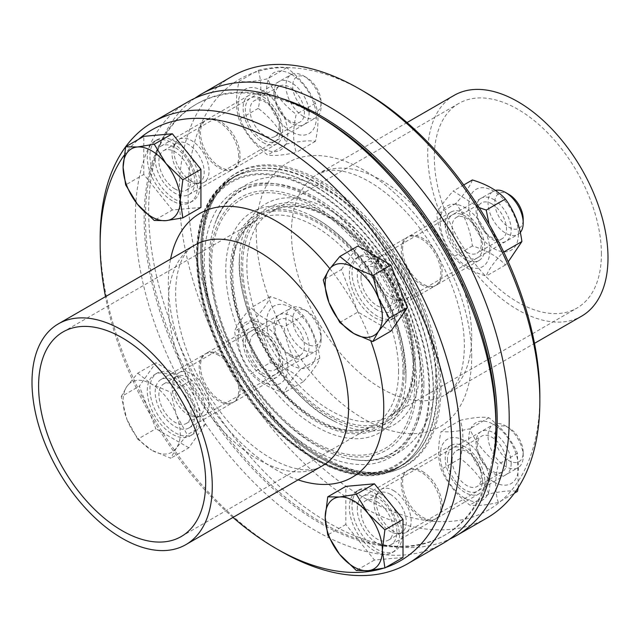 <?xml version="1.0" encoding="UTF-8"?>
<svg xmlns="http://www.w3.org/2000/svg" width="640" height="640" viewBox="0 0 640 640"><rect width="100%" height="100%" fill="white"/><g stroke="black" fill="none" stroke-linecap="round" stroke-linejoin="round"><path stroke-width="0.48" stroke-dasharray="3.2 2.4" d="M282.712 364.376A27.984 16.152 -120 0 0 270.496 336.216A27.984 16.152 -120 0 0 248.936 328.72A27.984 16.152 -120 0 0 248.928 361.032A27.984 16.152 -120 0 0 276.912 377.184A27.984 16.152 -120 0 0 282.712 364.376M240.056 389A27.984 16.152 60 0 1 234.264 401.816A27.984 16.152 60 0 1 212.704 394.312A27.984 16.152 60 0 1 200.488 366.152A27.984 16.152 60 0 1 206.28 353.344A27.984 16.152 60 0 1 227.848 360.84A27.984 16.152 60 0 1 240.056 389M262.92 142.448A27.984 16.152 -120 0 0 276.912 143.832A27.984 16.152 -120 0 0 276.912 111.52A27.984 16.152 -120 0 0 248.928 95.368A27.984 16.152 -120 0 0 244.64 117.784A27.984 16.152 -120 0 0 262.92 142.448M220.272 167.072A27.984 16.152 60 0 1 201.992 142.408A27.984 16.152 60 0 1 206.28 119.992A27.984 16.152 60 0 1 220.272 121.376A27.984 16.152 60 0 1 238.552 146.032A27.984 16.152 60 0 1 234.264 168.456A27.984 16.152 60 0 1 220.272 167.072M445.232 224.848A27.984 16.152 -120 0 0 457.44 253.008A27.984 16.152 -120 0 0 479.008 260.512A27.984 16.152 -120 0 0 479.008 228.2A27.984 16.152 -120 0 0 451.024 212.04A27.984 16.152 -120 0 0 445.232 224.848M402.576 249.472A27.984 16.152 60 0 1 408.376 236.664A27.984 16.152 60 0 1 429.936 244.16A27.984 16.152 60 0 1 442.152 272.32A27.984 16.152 60 0 1 436.352 285.128A27.984 16.152 60 0 1 414.792 277.632A27.984 16.152 60 0 1 402.576 249.472M465.016 446.784A27.984 16.152 -120 0 0 451.024 445.4A27.984 16.152 -120 0 0 451.024 477.712A27.984 16.152 -120 0 0 479.008 493.864A27.984 16.152 -120 0 0 483.296 471.44A27.984 16.152 -120 0 0 465.016 446.784M422.368 471.408A27.984 16.152 60 0 1 440.648 496.064A27.984 16.152 60 0 1 436.36 518.488A27.984 16.152 60 0 1 422.368 517.104A27.984 16.152 60 0 1 404.088 492.448A27.984 16.152 60 0 1 408.376 470.024A27.984 16.152 60 0 1 422.368 471.408M433.44 390.568A166.648 96.216 -120 0 0 360.696 222.864A166.648 96.216 -120 0 0 232.28 178.216A166.648 96.216 -120 0 0 197.768 254.504A166.648 96.216 -120 0 0 315.6 458.608A166.648 96.216 -120 0 0 398.928 466.864A166.648 96.216 -120 0 0 433.44 390.568M429.048 390.568A163.536 94.416 60 0 1 313.4 457.336A163.536 94.416 60 0 1 197.768 257.04A163.536 94.416 60 0 1 313.408 190.28A163.536 94.416 60 0 1 429.048 390.568M363.976 91.528A248.728 143.608 -120 0 0 188.088 193.072A248.728 143.608 -120 0 0 363.968 497.704A248.728 143.608 -120 0 0 539.848 396.16M487.048 517.944A254.944 147.192 60 0 1 232.096 370.752A254.944 147.192 60 0 1 232.096 76.36M194.968 98.2A254.944 147.192 -120 0 0 160.528 143.336A254.944 147.192 -120 0 0 201.464 388.44A254.944 147.192 -120 0 0 393.256 546.44A254.944 147.192 -120 0 0 449.568 539.176M454.128 95.368A127.472 73.6 -120 0 0 454.128 242.56A127.472 73.6 -120 0 0 581.6 316.16M281.32 98.376A248.728 143.608 -120 0 0 157.016 151.912A248.728 143.608 -120 0 0 196.952 391.04A248.728 143.608 -120 0 0 384.072 545.192A248.728 143.608 -120 0 0 492.584 464.312M601.408 254A118.144 68.216 -120 0 0 549.832 135.096A118.144 68.216 -120 0 0 458.792 103.448A118.144 68.216 -120 0 0 458.792 239.872A118.144 68.216 -120 0 0 576.936 308.08A118.144 68.216 -120 0 0 601.408 254M194.768 181.792A27.984 16.152 60 0 1 188.976 194.6A27.984 16.152 60 0 1 160.992 178.448A27.984 16.152 60 0 1 160.992 146.136A27.984 16.152 60 0 1 182.56 153.632A27.984 16.152 60 0 1 194.768 181.792M238.744 156.408A27.984 16.152 -120 0 0 226.528 128.248A27.984 16.152 -120 0 0 204.96 120.752A27.984 16.152 -120 0 0 199.168 133.56A27.984 16.152 -120 0 0 211.384 161.72A27.984 16.152 -120 0 0 232.944 169.216A27.984 16.152 -120 0 0 238.744 156.408M174.984 380.88A27.984 16.152 60 0 1 193.264 405.536A27.984 16.152 60 0 1 188.976 427.96A27.984 16.152 60 0 1 160.992 411.808A27.984 16.152 60 0 1 160.992 379.496A27.984 16.152 60 0 1 174.984 380.88M218.952 355.496A27.984 16.152 -120 0 0 204.96 354.104A27.984 16.152 -120 0 0 200.672 376.528A27.984 16.152 -120 0 0 218.952 401.184A27.984 16.152 -120 0 0 232.944 402.576A27.984 16.152 -120 0 0 237.232 380.152A27.984 16.152 -120 0 0 218.952 355.496M357.288 508.976A27.984 16.152 60 0 1 363.088 496.168A27.984 16.152 60 0 1 391.072 512.328A27.984 16.152 60 0 1 391.064 544.64A27.984 16.152 60 0 1 369.504 537.136A27.984 16.152 60 0 1 357.288 508.976M401.256 483.592A27.984 16.152 -120 0 0 413.472 511.752A27.984 16.152 -120 0 0 435.04 519.248A27.984 16.152 -120 0 0 440.832 506.44A27.984 16.152 -120 0 0 428.616 478.28A27.984 16.152 -120 0 0 407.056 470.784A27.984 16.152 -120 0 0 401.256 483.592M377.08 309.896A27.984 16.152 60 0 1 358.8 285.232A27.984 16.152 60 0 1 363.088 262.816A27.984 16.152 60 0 1 391.064 278.968A27.984 16.152 60 0 1 391.064 311.28A27.984 16.152 60 0 1 377.08 309.896M421.048 284.504A27.984 16.152 -120 0 0 435.04 285.896A27.984 16.152 -120 0 0 439.328 263.472A27.984 16.152 -120 0 0 421.048 238.816A27.984 16.152 -120 0 0 407.056 237.424A27.984 16.152 -120 0 0 402.768 259.848A27.984 16.152 -120 0 0 421.048 284.504M385.728 567.464A248.728 143.608 60 0 1 383.168 568.296M232.976 517.44A248.728 143.608 60 0 1 105.504 296.648M124.048 155.432A248.728 143.608 60 0 1 138.56 139.344M100.152 238.768A254.944 147.192 -120 0 0 280.424 551.008M443.072 543.328A254.944 147.192 60 0 1 188.128 396.136A254.944 147.192 60 0 1 188.128 101.744M495.88 421.544A248.728 143.608 60 0 1 320 523.088A248.728 143.608 60 0 1 144.12 218.456A248.728 143.608 60 0 1 320 116.912M439.376 388.92A168.824 97.472 60 0 1 320 457.848A168.824 97.472 60 0 1 200.624 251.08A168.824 97.472 60 0 1 320 182.152A168.824 97.472 60 0 1 439.376 388.92M436.736 388.92A166.96 96.392 60 0 1 402.16 465.352A166.96 96.392 60 0 1 318.68 457.08A166.96 96.392 60 0 1 200.624 252.6A166.96 96.392 60 0 1 235.2 176.168A166.96 96.392 60 0 1 363.864 220.904A166.96 96.392 60 0 1 436.736 388.92M520.264 232.528A24.872 14.36 60 0 1 518.048 234.376A24.872 14.36 60 0 1 498.88 227.712A24.872 14.36 60 0 1 488.024 202.68A24.872 14.36 60 0 1 493.176 191.296A24.872 14.36 60 0 1 495.296 190.432M508.984 194.472A20.104 11.608 -120 0 0 494.768 202.68A20.104 11.608 -120 0 0 508.984 227.304A20.104 11.608 -120 0 0 523.2 219.096M375.976 267.368A24.872 14.36 60 0 1 377.872 259.296A24.872 14.36 60 0 1 381.128 255.984A24.872 14.36 60 0 1 406 270.344A24.872 14.36 60 0 1 406 299.064A24.872 14.36 60 0 1 401.504 300.232A24.872 14.36 60 0 1 375.976 267.368M390.936 331.096L357.936 312.04L339.824 322.504M357.936 312.04L341.44 269.512L323.32 279.976M341.44 269.512L357.936 246.04M349.376 274.096A35.44 20.464 60 0 1 356.72 257.872A35.44 20.464 60 0 1 392.16 278.336A35.44 20.464 60 0 1 392.16 319.264A35.44 20.464 60 0 1 364.848 309.768A35.44 20.464 60 0 1 349.376 274.096M399.752 287.8A35.44 20.464 60 0 1 394.8 317.744A35.44 20.464 60 0 1 367.488 308.248A35.44 20.464 60 0 1 352.016 272.576A35.44 20.464 60 0 1 359.352 256.352A35.44 20.464 60 0 1 397.664 282.424M360.976 277.752A22.768 13.144 60 0 1 365.696 267.328A22.768 13.144 60 0 1 388.464 280.472A22.768 13.144 60 0 1 388.464 306.768A22.768 13.144 60 0 1 370.912 300.664A22.768 13.144 60 0 1 360.976 277.752M374.096 270.176A22.768 13.144 60 0 1 375.824 262.784A22.768 13.144 60 0 1 378.808 259.752A22.768 13.144 60 0 1 401.576 272.896A22.768 13.144 60 0 1 401.576 299.192A22.768 13.144 60 0 1 397.456 300.256A22.768 13.144 60 0 1 374.096 270.176M491.88 203.888A20.664 11.928 -120 0 0 481.544 202.864A20.664 11.928 -120 0 0 481.544 226.736A20.664 11.928 -120 0 0 502.216 238.664A20.664 11.928 -120 0 0 505.376 222.104A20.664 11.928 -120 0 0 491.88 203.888M493.592 199.464A24.872 14.36 60 0 1 508.824 238.72A24.872 14.36 60 0 1 478.36 221.136A24.872 14.36 60 0 1 493.592 199.464M466.736 252.16A20.664 11.928 60 0 1 453.232 233.944A20.664 11.928 60 0 1 456.4 217.384A20.664 11.928 60 0 1 466.736 218.408A20.664 11.928 60 0 1 480.232 236.624A20.664 11.928 60 0 1 477.064 253.184A20.664 11.928 60 0 1 466.736 252.16M518.44 234.12A35.136 20.288 60 0 1 481.176 237.448A35.136 20.288 60 0 1 481.176 187.76A35.136 20.288 60 0 1 518.44 234.12M465.016 256.584A24.872 14.36 -120 0 0 480.248 234.912A24.872 14.36 -120 0 0 449.784 217.328A24.872 14.36 -120 0 0 465.016 256.584M489.856 250.616A35.136 20.288 -120 0 0 452.592 204.264A35.136 20.288 -120 0 0 452.592 253.944A35.136 20.288 -120 0 0 489.856 250.616M472.384 179.968C470.32 185.808 464.824 193.632 455.88 203.44C464.824 215.632 470.32 229.808 472.384 245.968C486.824 250.336 497.824 256.688 505.384 265.024L508.248 261.776M489.064 224.08L502.728 252.608C493.784 262.416 488.288 270.24 486.224 276.08C471.784 271.72 460.784 265.368 453.224 257.032C444.288 244.84 438.784 230.664 436.728 214.504C438.784 208.664 444.288 200.84 453.224 191.024L479.136 207.616M503.736 252.024L502.728 252.608M505.384 265.024L486.224 276.08M472.384 245.968L453.224 257.032M463.736 184.96L453.224 191.024M455.88 203.44L436.728 214.504M303.52 116.464A24.872 14.36 60 0 1 287.272 94.552A24.872 14.36 60 0 1 291.088 74.616A24.872 14.36 60 0 1 303.52 75.848A24.872 14.36 60 0 1 321.112 106.312A24.872 14.36 60 0 1 315.96 117.696A24.872 14.36 60 0 1 303.52 116.464M306.896 110.624A20.104 11.608 -120 0 0 321.112 102.424A20.104 11.608 -120 0 0 306.888 77.792A20.104 11.608 -120 0 0 292.68 86.008A20.104 11.608 -120 0 0 306.896 110.624M191.472 181.16A24.872 14.36 60 0 1 175.776 142.624A24.872 14.36 60 0 1 179.04 139.312A24.872 14.36 60 0 1 203.912 153.672A24.872 14.36 60 0 1 203.912 182.392A24.872 14.36 60 0 1 199.408 183.552A24.872 14.36 60 0 1 191.472 181.16M200.928 207.448L172.344 210L154.232 220.456M172.344 210L143.768 174.448L125.656 184.904M143.768 174.448L143.768 136.336M172.344 200.832A35.44 20.464 60 0 1 149.192 169.6A35.44 20.464 60 0 1 154.624 141.2A35.44 20.464 60 0 1 190.064 161.664A35.44 20.464 60 0 1 190.064 202.584A35.44 20.464 60 0 1 172.344 200.832M189.28 154.848A35.44 20.464 60 0 1 192.704 201.064A35.44 20.464 60 0 1 174.984 199.312A35.44 20.464 60 0 1 151.832 168.072A35.44 20.464 60 0 1 157.264 139.672A35.44 20.464 60 0 1 185.664 150.36M174.984 188.96A22.768 13.144 60 0 1 160.112 168.896A22.768 13.144 60 0 1 163.6 150.648A22.768 13.144 60 0 1 186.368 163.792A22.768 13.144 60 0 1 186.368 190.088A22.768 13.144 60 0 1 174.984 188.96M188.104 181.384A22.768 13.144 60 0 1 173.736 146.112A22.768 13.144 60 0 1 176.72 143.08A22.768 13.144 60 0 1 199.488 156.224A22.768 13.144 60 0 1 199.488 182.512A22.768 13.144 60 0 1 195.368 183.584A22.768 13.144 60 0 1 188.104 181.384M275.176 95.648A20.664 11.928 -120 0 0 284.192 116.448A20.664 11.928 -120 0 0 300.12 121.984A20.664 11.928 -120 0 0 300.12 98.12A20.664 11.928 -120 0 0 279.456 86.192A20.664 11.928 -120 0 0 275.176 95.648M273.912 92.944A24.872 14.36 60 0 1 300.296 90.584A24.872 14.36 60 0 1 300.296 125.76A24.872 14.36 60 0 1 273.912 92.944M279.256 127.04A20.664 11.928 60 0 1 274.976 136.504A20.664 11.928 60 0 1 259.048 130.968A20.664 11.928 60 0 1 250.024 110.168A20.664 11.928 60 0 1 254.304 100.712A20.664 11.928 60 0 1 270.232 106.248A20.664 11.928 60 0 1 279.256 127.04M291.504 74.408A35.136 20.288 60 0 1 313.016 129.864A35.136 20.288 60 0 1 269.992 105.016A35.136 20.288 60 0 1 291.504 74.408M280.512 129.752A24.872 14.36 -120 0 0 254.128 96.936A24.872 14.36 -120 0 0 254.128 132.112A24.872 14.36 -120 0 0 280.512 129.752M262.92 90.912A35.136 20.288 -120 0 0 241.408 121.52A35.136 20.288 -120 0 0 284.44 146.36A35.136 20.288 -120 0 0 262.92 90.912M258.216 70.264C261.656 80.976 261.656 93.68 258.216 108.368C271.176 118.232 280.704 130.088 286.792 143.92C299.76 141.088 309.288 140.232 315.376 141.368C318.816 126.68 318.816 113.984 315.376 103.264C309.288 89.424 299.76 77.576 286.792 67.712C280.704 66.576 271.176 67.424 258.216 70.264L239.056 81.32C245.144 82.456 254.664 81.608 267.632 78.768C273.72 92.608 283.248 104.456 296.216 114.328C292.776 129.016 292.776 141.712 296.216 152.432C283.248 155.272 273.72 156.12 267.632 154.984C254.664 145.12 245.144 133.264 239.056 119.432C235.616 108.712 235.616 96.008 239.056 81.32M286.792 67.712L267.632 78.768M315.376 103.264L296.216 114.328M315.376 141.368L296.216 152.432M258.216 108.368L239.056 119.432M286.792 143.92L267.632 154.984M321.112 339.672L321.112 339.672A24.872 14.36 60 0 1 315.96 351.056A24.872 14.36 60 0 1 291.088 336.696A24.872 14.36 60 0 1 291.088 307.976A24.872 14.36 60 0 1 303.52 309.208A24.872 14.36 60 0 1 321.112 339.672L321.112 335.776A20.104 11.608 -120 0 0 306.888 311.152A20.104 11.608 -120 0 0 292.68 319.36A20.104 11.608 -120 0 0 306.896 343.984A20.104 11.608 -120 0 0 321.112 335.776L321.112 335.776M209.064 404.36A24.872 14.36 60 0 1 203.912 415.744A24.872 14.36 60 0 1 199.408 416.912A24.872 14.36 60 0 1 179.04 401.384A24.872 14.36 60 0 1 175.776 375.976A24.872 14.36 60 0 1 179.04 372.664A24.872 14.36 60 0 1 198.2 379.328A24.872 14.36 60 0 1 209.064 404.36M176.432 447.968L170.736 458.232L151.68 450.184A40.416 23.336 -120 0 0 176.432 447.968A40.416 23.336 -120 0 0 176.432 414.968L187.232 434.76L176.432 447.968M137.736 439.184L126.928 419.392A40.416 23.336 -120 0 0 151.68 450.184L137.736 439.184L155.848 428.728L139.344 386.192L155.848 362.72L188.848 381.776L170.736 392.232L176.432 414.968A40.416 23.336 -120 0 0 151.68 384.176L170.736 392.232M121.232 396.656L126.928 386.392A40.416 23.336 -120 0 0 126.928 419.392L121.232 396.656L139.344 386.192M137.736 373.176L151.68 384.176A40.416 23.336 -120 0 0 126.928 386.392L137.736 373.176L155.848 362.72M188.848 381.776L205.344 424.304L187.232 434.76M205.344 424.304L188.848 447.776L170.736 458.232M188.848 447.776L155.848 428.728M197.408 419.72A35.44 20.464 60 0 1 190.064 435.944A35.44 20.464 60 0 1 154.624 415.48A35.44 20.464 60 0 1 154.624 374.552A35.44 20.464 60 0 1 181.936 384.048A35.44 20.464 60 0 1 197.408 419.72M200.048 418.192A35.44 20.464 60 0 1 192.704 434.424A35.44 20.464 60 0 1 157.264 413.96A35.44 20.464 60 0 1 157.264 373.032A35.44 20.464 60 0 1 184.576 382.528A35.44 20.464 60 0 1 200.048 418.192M191.088 413.024A22.768 13.144 60 0 1 186.368 423.448A22.768 13.144 60 0 1 163.6 410.296A22.768 13.144 60 0 1 163.6 384.008A22.768 13.144 60 0 1 181.144 390.104A22.768 13.144 60 0 1 191.088 413.024M204.2 405.448A22.768 13.144 60 0 1 199.488 415.872A22.768 13.144 60 0 1 195.368 416.936A22.768 13.144 60 0 1 176.72 402.728A22.768 13.144 60 0 1 173.736 379.472A22.768 13.144 60 0 1 176.72 376.432A22.768 13.144 60 0 1 194.264 382.536A22.768 13.144 60 0 1 204.2 405.448M289.784 354.32A20.664 11.928 -120 0 0 300.12 355.344A20.664 11.928 -120 0 0 300.12 331.48A20.664 11.928 -120 0 0 279.448 319.552A20.664 11.928 -120 0 0 276.288 336.112A20.664 11.928 -120 0 0 289.784 354.32M291.504 356.76A24.872 14.36 60 0 1 276.272 317.504A24.872 14.36 60 0 1 306.736 335.096A24.872 14.36 60 0 1 291.504 356.76M264.64 335.088A20.664 11.928 60 0 1 278.144 353.296A20.664 11.928 60 0 1 274.976 369.856A20.664 11.928 60 0 1 264.64 368.84A20.664 11.928 60 0 1 251.144 350.624A20.664 11.928 60 0 1 254.304 334.064A20.664 11.928 60 0 1 264.64 335.088M266.664 322.112A35.136 20.288 60 0 1 303.928 318.784A35.136 20.288 60 0 1 303.928 368.472A35.136 20.288 60 0 1 266.664 322.112M262.92 332.648A24.872 14.36 -120 0 0 247.688 354.312A24.872 14.36 -120 0 0 278.152 371.904A24.872 14.36 -120 0 0 262.92 332.648M238.08 338.608A35.136 20.288 -120 0 0 275.344 384.968A35.136 20.288 -120 0 0 275.344 335.28A35.136 20.288 -120 0 0 238.08 338.608M270.296 362.648C284.736 367.016 295.736 373.368 303.296 381.704C312.232 371.888 317.736 364.064 319.792 358.224C317.736 342.064 312.232 327.888 303.296 315.696C295.736 307.36 284.736 301.008 270.296 296.648C268.232 302.488 262.728 310.312 253.792 320.12C262.728 332.312 268.232 346.488 270.296 362.648L251.136 373.712C242.192 361.52 236.696 347.344 234.632 331.184C236.696 325.344 242.192 317.52 251.136 307.704C258.696 316.04 269.696 322.392 284.136 326.76C286.192 342.92 291.696 357.096 300.632 369.288C291.696 379.096 286.192 386.92 284.136 392.76C269.696 388.4 258.696 382.048 251.136 373.712M253.792 320.12L234.632 331.184M270.296 296.648L251.136 307.704M303.296 315.696L284.136 326.76M303.296 381.704L284.136 392.76M319.792 358.224L300.632 369.288M505.616 425.888A24.872 14.36 60 0 1 523.2 456.352A24.872 14.36 60 0 1 518.048 467.736A24.872 14.36 60 0 1 493.176 453.376A24.872 14.36 60 0 1 493.176 424.656A24.872 14.36 60 0 1 505.608 425.88A24.872 14.36 60 0 1 505.616 425.888L508.984 427.832A20.104 11.608 -120 0 0 494.768 436.04A20.104 11.608 -120 0 0 508.984 460.664A20.104 11.608 -120 0 0 523.2 452.456A20.104 11.608 -120 0 0 508.984 427.832M393.568 490.576A24.872 14.36 60 0 1 409.816 512.496A24.872 14.36 60 0 1 406 532.424A24.872 14.36 60 0 1 401.504 533.592A24.872 14.36 60 0 1 381.128 518.064A24.872 14.36 60 0 1 377.872 492.656A24.872 14.36 60 0 1 381.128 489.344A24.872 14.36 60 0 1 393.568 490.576M403.016 557.48L374.44 560.032L345.856 524.48L345.856 486.368M345.856 524.48L327.744 534.936M374.44 492.984A35.44 20.464 60 0 1 397.592 524.216A35.44 20.464 60 0 1 392.16 552.624A35.44 20.464 60 0 1 356.712 532.16A35.44 20.464 60 0 1 356.72 491.232A35.44 20.464 60 0 1 374.44 492.984M374.44 560.032L356.328 570.488M391.368 504.88A35.44 20.464 60 0 1 394.8 551.096A35.44 20.464 60 0 1 359.352 530.632A35.44 20.464 60 0 1 359.352 489.704A35.44 20.464 60 0 1 377.08 491.464A35.44 20.464 60 0 1 387.76 500.392M377.08 501.808A22.768 13.144 60 0 1 391.952 521.872A22.768 13.144 60 0 1 388.464 540.12A22.768 13.144 60 0 1 365.688 526.976A22.768 13.144 60 0 1 365.696 500.68A22.768 13.144 60 0 1 377.08 501.808M390.192 494.24A22.768 13.144 60 0 1 405.064 514.304A22.768 13.144 60 0 1 401.576 532.552A22.768 13.144 60 0 1 397.456 533.616A22.768 13.144 60 0 1 378.808 519.4A22.768 13.144 60 0 1 375.824 496.144A22.768 13.144 60 0 1 378.808 493.112A22.768 13.144 60 0 1 390.192 494.24M506.488 462.56A20.664 11.928 -120 0 0 497.472 441.76A20.664 11.928 -120 0 0 481.544 436.224A20.664 11.928 -120 0 0 481.544 460.088A20.664 11.928 -120 0 0 502.208 472.024A20.664 11.928 -120 0 0 506.488 462.56M511.184 463.288A24.872 14.36 60 0 1 484.8 465.64A24.872 14.36 60 0 1 484.8 430.464A24.872 14.36 60 0 1 511.184 463.288M452.12 460.2A20.664 11.928 60 0 1 456.4 450.744A20.664 11.928 60 0 1 472.328 456.28A20.664 11.928 60 0 1 481.344 477.08A20.664 11.928 60 0 1 477.064 486.536A20.664 11.928 60 0 1 461.144 481A20.664 11.928 60 0 1 452.12 460.2M493.592 481.816A35.136 20.288 60 0 1 472.08 426.368A35.136 20.288 60 0 1 515.112 451.208A35.136 20.288 60 0 1 493.592 481.816M447.424 459.48A24.872 14.36 -120 0 0 473.808 492.296A24.872 14.36 -120 0 0 473.808 457.12A24.872 14.36 -120 0 0 447.424 459.48M465.016 498.32A35.136 20.288 -120 0 0 486.528 467.712A35.136 20.288 -120 0 0 443.504 442.864A35.136 20.288 -120 0 0 465.016 498.32M518.256 487.552L517.464 453.296C511.376 439.464 501.848 427.608 488.888 417.744C482.8 416.608 473.272 417.456 460.304 420.296C463.744 431.016 463.744 443.712 460.304 458.4C473.272 468.272 482.8 480.12 488.888 493.96C501.848 491.12 511.376 490.272 517.464 491.408M498.304 502.464C485.344 505.304 475.816 506.152 469.728 505.016C456.76 495.152 447.232 483.304 441.144 469.464C437.704 458.752 437.704 446.048 441.144 431.36C447.232 432.496 456.76 431.64 469.728 428.808C475.816 442.64 485.344 454.496 498.304 464.36C494.864 479.048 494.864 491.752 498.304 502.464L514.4 493.176M488.888 493.96L469.728 505.016M460.304 458.4L441.144 469.464M460.304 420.296L441.144 431.36M517.464 453.296L498.304 464.36M488.888 417.744L469.728 428.808M437.4 388.288A166.648 96.216 -120 0 0 364.656 220.576A166.648 96.216 -120 0 0 236.24 175.928A166.648 96.216 -120 0 0 236.232 368.36A166.648 96.216 -120 0 0 402.88 464.576A166.648 96.216 -120 0 0 437.4 388.288M422.464 386.776A154.24 89.048 -120 0 0 258.872 183.264A154.24 89.048 -120 0 0 258.872 401.392A154.24 89.048 -120 0 0 422.464 386.776M471.696 356.808A152.344 87.96 -120 0 0 310.104 155.792A152.344 87.96 -120 0 0 310.104 371.24A152.344 87.96 -120 0 0 471.696 356.808M471.696 336.504A127.472 73.6 -120 0 0 416.048 208.216A127.472 73.6 -120 0 0 317.824 174.064A127.472 73.6 -120 0 0 317.824 321.256A127.472 73.6 -120 0 0 445.296 394.856A127.472 73.6 -120 0 0 471.696 336.504M440.92 388.288A169.136 97.648 -120 0 0 261.52 165.12A169.136 97.648 -120 0 0 261.52 404.312A169.136 97.648 -120 0 0 440.92 388.288M423.888 383.912A151.736 87.608 -120 0 0 334.072 209.816A151.736 87.608 -120 0 0 215 223.48A151.736 87.608 -120 0 0 240.728 365.768A151.736 87.608 -120 0 0 351.088 459.2A151.736 87.608 -120 0 0 423.888 383.912M420.032 366.552A127.744 73.752 -120 0 0 332.232 211.6A127.744 73.752 -120 0 0 239.52 256.488A127.744 73.752 -120 0 0 334.68 421.416A127.744 73.752 -120 0 0 420.032 366.552M415.456 365.496A123.224 71.144 -120 0 0 284.76 202.912A123.224 71.144 -120 0 0 284.76 377.176A123.224 71.144 -120 0 0 415.456 365.496M413.952 364.632A121.096 69.912 -120 0 0 285.512 204.848A121.096 69.912 -120 0 0 285.512 376.104A121.096 69.912 -120 0 0 413.952 364.632M413.952 362.224A118.144 68.216 -120 0 0 362.376 243.328A118.144 68.216 -120 0 0 271.336 211.672A118.144 68.216 -120 0 0 271.336 348.096A118.144 68.216 -120 0 0 389.48 416.312A118.144 68.216 -120 0 0 413.952 362.224M298.056 479.864A152.344 87.96 60 0 1 170.584 259.072M329.792 268.632A152.344 87.96 60 0 1 370.776 340.888M322.176 465.936A127.472 73.6 60 0 1 194.704 392.336A127.472 73.6 60 0 1 194.704 245.144C176.712 254.368 168.624 291.952 183.144 339.88C193.808 373.704 211.16 403.584 235.224 429.496C269.304 465.416 305.384 476.768 322.176 465.936M433.224 390.952A166.96 96.392 60 0 1 398.64 467.384A166.96 96.392 60 0 1 231.68 370.992A166.96 96.392 60 0 1 231.688 178.2A166.96 96.392 60 0 1 360.344 222.928A166.96 96.392 60 0 1 433.224 390.952M429.704 390.952A164.472 94.96 60 0 1 255.256 406.536A164.472 94.96 60 0 1 255.256 173.936A164.472 94.96 60 0 1 429.704 390.952M416.584 383.376A145.912 84.24 60 0 1 261.816 397.2A145.912 84.24 60 0 1 261.816 190.848A145.912 84.24 60 0 1 416.584 383.376M414.8 382.656A143.776 83.008 60 0 1 262.304 396.28A143.776 83.008 60 0 1 262.304 192.952A143.776 83.008 60 0 1 414.8 382.656M405.992 374.416A127.448 73.584 60 0 1 405.84 380.256A127.448 73.584 60 0 1 314.168 425.448A127.448 73.584 60 0 1 225.768 272.368A127.448 73.584 60 0 1 310.704 215.512A127.448 73.584 60 0 1 405.992 374.416M404.168 371.768A122.92 70.968 60 0 1 273.792 383.416A122.92 70.968 60 0 1 273.792 209.576A122.92 70.968 60 0 1 404.168 371.768M402.992 371.088A121.256 70.008 60 0 1 274.384 382.576A121.256 70.008 60 0 1 274.384 211.096A121.256 70.008 60 0 1 402.992 371.088M398.592 371.088A118.144 68.216 60 0 1 374.128 425.176A118.144 68.216 60 0 1 255.976 356.96A118.144 68.216 60 0 1 255.984 220.536A118.144 68.216 60 0 1 347.024 252.192A118.144 68.216 60 0 1 398.592 371.088M248.936 328.72L206.28 353.344M276.912 377.184L234.264 401.808M276.912 143.832L234.264 168.456M248.936 95.368L206.28 119.992M479.008 260.504L436.36 285.128M451.024 212.04L408.376 236.664M451.024 445.4L408.376 470.024M479.008 493.864L436.36 518.488M313.4 457.336L315.6 458.608M197.768 257.04L197.768 254.504M398.928 466.864L402.88 464.576C354.704 497.16 256.712 428.44 220.224 333.408C191.16 264.704 199 195.632 236.24 175.928L232.28 178.216M407.024 122.56L317.824 174.064L327.888 170.648C335.608 169.256 345.6 171.016 357.848 175.944C367.688 180.112 377.872 186.504 388.408 195.136C415.312 217.896 436.216 247.416 451.096 283.68C459.952 306.448 464.392 327.44 464.408 346.656C463.864 366.112 460.168 379.832 453.312 387.816L445.296 394.856L534.496 343.352M384.072 545.192L393.256 546.44M157.016 151.912L160.528 143.336M215 223.48C226.512 193.448 248.152 180.96 279.92 186.016C288.6 187.632 297.568 190.736 306.808 195.344C328.936 206.552 349.64 224.232 368.928 248.384C401.16 288.664 421.952 342.96 421.6 385.568C421.48 407.264 416.888 424.736 407.816 437.992C403.152 444.728 397.52 449.984 390.92 453.744C379.68 460.128 366.4 461.944 351.088 459.2C368.68 462.496 384.688 460.168 399.12 452.208C423.544 436.584 435.736 410.96 435.704 375.344C437.04 310.064 387.24 222.896 327.872 190.96C310.688 181.352 293.744 176.6 277.032 176.72C265.68 176.912 255.248 179.672 245.72 185C231.272 193.488 221.032 206.312 215 223.48M239.512 256.624C234.592 311.952 284.272 397.992 334.64 421.392C316.296 411.808 299.312 397.264 283.696 377.768C255.128 342.256 237.384 294.024 239.512 256.624M458.792 103.448L271.336 211.672C285.2 203.856 302.288 204.728 322.584 214.288C340.824 223.36 357.808 238.016 373.544 258.264C399 292.688 412.184 327.744 413.088 363.424C412.624 389.544 404.752 407.168 389.48 416.312L576.936 308.08M188.976 194.6L232.944 169.216M160.992 146.136L204.96 120.752M188.976 427.96L232.944 402.576M160.992 379.496L204.96 354.104M363.088 496.168L407.056 470.784M391.064 544.632L435.04 519.248M363.088 262.816L407.056 237.424M391.064 311.28L435.04 285.896M318.68 457.08L320 457.848M200.624 252.6L200.624 251.08M235.2 176.168L231.688 178.2C187.8 201.672 184.912 284.776 223.72 358.544C265.08 442.816 351.232 497.552 398.64 467.384L402.16 465.352M405.848 380.248L405.984 374.68L402.896 346.232C394.672 309.288 377.256 276.128 350.64 246.752C337.576 232.872 324.28 222.464 310.752 215.536C321.768 221.2 332.48 228.896 342.872 238.608C356.96 251.864 369.224 267.48 379.656 285.456C396.832 315.688 405.608 345.304 405.992 374.304L405.848 380.248M181.208 536.552L374.128 425.176C349.472 440.856 304 421.248 271.984 378.56C226.552 322.24 219.688 237.792 255.984 220.536L63.064 331.92M406 299.064L518.048 234.376M381.128 255.984L493.176 191.296M392.16 319.264L394.8 317.744M356.72 257.872L359.352 256.352M388.464 306.768L401.576 299.192M365.696 267.328L378.808 259.752M397.456 300.256L401.504 300.232M375.824 262.784L377.872 259.296M456.4 217.384L481.544 202.864M502.208 238.664L477.064 253.184M306.888 77.792L303.52 75.848M321.112 102.424L321.112 106.312M203.912 182.392L315.96 117.696M179.04 139.312L291.088 74.616M190.064 202.584L192.704 201.064M154.624 141.2L157.264 139.672M186.368 190.088L199.488 182.512M163.6 150.648L176.72 143.08M195.368 183.584L199.408 183.552M173.736 146.112L175.776 142.624M274.976 136.504L300.12 121.984M279.456 86.192L254.304 100.712M306.888 311.152L303.52 309.208M203.912 415.744L315.96 351.056M179.04 372.664L291.088 307.976M190.064 435.944L192.704 434.424M154.624 374.552L157.264 373.032M186.368 423.448L199.488 415.872M163.6 384.008L176.72 376.432M195.368 416.936L199.408 416.912M173.736 379.472L175.776 375.976M274.976 369.864L300.12 355.344M279.456 319.552L254.304 334.064M523.2 452.456L523.2 456.352M406 532.424L518.048 467.736M381.128 489.344L493.176 424.656M392.16 552.624L394.8 551.096M356.72 491.232L359.352 489.704M388.464 540.12L401.576 532.552M365.696 500.68L378.808 493.112M397.456 533.616L401.504 533.592M375.824 496.144L377.872 492.656M456.4 450.744L481.544 436.224M502.208 472.024L477.064 486.536"/><path stroke-width="0.96" d="M539.848 401.232L539.848 396.16A248.728 143.608 -120 0 0 363.976 91.528L359.576 88.992A254.944 147.192 60 0 1 539.848 401.232A254.944 147.192 60 0 1 487.048 517.944L456.408 535.632A254.944 147.192 -120 0 0 509.208 418.92A254.944 147.192 -120 0 0 397.92 162.352A254.944 147.192 -120 0 0 201.464 94.048A254.944 147.192 -120 0 0 194.968 98.2M201.464 94.048L232.096 76.36A254.944 147.192 60 0 1 359.576 88.992M449.568 539.176A254.944 147.192 -120 0 0 456.408 535.632M534.496 343.352L581.6 316.16A127.472 73.6 -120 0 0 608 257.808A127.472 73.6 -120 0 0 552.36 129.52A127.472 73.6 -120 0 0 454.128 95.368L407.024 122.56M492.584 464.312A248.728 143.608 -120 0 0 497.2 420.784A248.728 143.608 -120 0 0 281.32 98.376M138.56 139.344A248.728 143.608 60 0 1 334.144 187.256A248.728 143.608 60 0 1 451.912 446.928A248.728 143.608 60 0 1 385.728 567.464M383.168 568.296A248.728 143.608 60 0 1 276.024 548.472A248.728 143.608 60 0 1 232.976 517.44M105.504 296.648A248.728 143.608 60 0 1 100.152 243.84A248.728 143.608 60 0 1 124.048 155.432M276.024 548.472L280.424 551.008A254.944 147.192 -120 0 0 407.904 563.64A254.944 147.192 -120 0 0 460.704 446.928A254.944 147.192 -120 0 0 349.416 190.36A254.944 147.192 -120 0 0 152.952 122.056A254.944 147.192 -120 0 0 100.152 238.768L100.152 243.84M152.952 122.056L188.128 101.744A254.944 147.192 60 0 1 315.608 114.376A254.944 147.192 60 0 1 495.88 426.616A254.944 147.192 60 0 1 443.072 543.328L407.904 563.64M212.272 486.272A127.472 73.6 60 0 1 185.872 544.632A127.472 73.6 60 0 1 58.4 471.032A127.472 73.6 60 0 1 58.4 323.84A127.472 73.6 60 0 1 156.632 357.992A127.472 73.6 60 0 1 212.272 486.272M315.608 114.376L320 116.912A248.728 143.608 60 0 1 495.88 421.544L495.88 426.616M205.68 482.464A118.144 68.216 60 0 1 181.208 536.552A118.144 68.216 60 0 1 63.064 468.344A118.144 68.216 60 0 1 63.064 331.92A118.144 68.216 60 0 1 154.104 363.568A118.144 68.216 60 0 1 205.68 482.464M495.296 190.432A24.872 14.36 60 0 1 505.608 192.528A24.872 14.36 60 0 1 523.2 222.992A24.872 14.36 60 0 1 520.264 232.528M523.2 222.992L523.2 219.096A20.104 11.608 -120 0 0 508.984 194.472L505.608 192.528M329.024 269.712L339.824 256.496L353.776 267.496A40.416 23.336 -120 0 0 329.024 269.712A40.416 23.336 -120 0 0 329.024 302.712L323.32 279.976L329.024 269.712M372.824 275.552L378.52 298.288A40.416 23.336 -120 0 0 353.776 267.496L372.824 275.552L390.936 265.096L407.44 307.624L390.936 331.096L372.824 341.552L353.776 333.504L339.824 322.504L329.024 302.712A40.416 23.336 -120 0 0 353.776 333.504A40.416 23.336 -120 0 0 378.52 331.288A40.416 23.336 -120 0 0 378.52 298.288L389.328 318.08L378.52 331.288L372.824 341.552M390.936 265.096L357.936 246.04L339.824 256.496M407.44 307.624L389.328 318.08M397.664 282.424A35.44 20.464 60 0 1 399.752 287.8M508.248 261.776L521.888 241.544C519.824 225.384 514.328 211.208 505.384 199.016C497.824 190.68 486.824 184.328 472.384 179.968L463.736 184.96M479.136 207.616L486.224 210.08L489.064 224.08M521.888 241.544L503.736 252.024M505.384 199.016L486.224 210.08M137.392 204.152L125.656 184.904L123.104 167.32A40.416 23.336 -120 0 0 137.392 204.152A40.416 23.336 -120 0 0 165.968 220.656L154.232 220.456L137.392 204.152M125.656 146.792L137.392 146.992A40.416 23.336 -120 0 0 123.104 167.32L125.656 146.792L143.768 136.336L172.344 133.784L200.928 169.336L200.928 207.448L182.816 217.904L165.968 220.656A40.416 23.336 -120 0 0 180.264 200.32L182.816 217.904M154.232 144.24L165.968 163.496A40.416 23.336 -120 0 0 137.392 146.992L154.232 144.24L172.344 133.784M182.816 179.8L180.264 200.32A40.416 23.336 -120 0 0 165.968 163.496L182.816 179.8L200.928 169.336M185.664 150.36A35.44 20.464 60 0 1 189.28 154.848M368.064 513.528L384.904 529.832L382.352 550.36A40.416 23.336 -120 0 0 368.064 513.528A40.416 23.336 -120 0 0 339.48 497.024L356.328 494.28L368.064 513.528M384.904 567.936L368.064 570.688A40.416 23.336 -120 0 0 382.352 550.36L384.904 567.936L403.016 557.48L403.016 519.376L384.904 529.832M356.328 570.488L339.48 554.184A40.416 23.336 -120 0 0 368.064 570.688L356.328 570.488M325.192 517.36L327.744 496.832L339.48 497.024A40.416 23.336 -120 0 0 325.192 517.36A40.416 23.336 -120 0 0 339.48 554.184L327.744 534.936L325.192 517.36M356.328 494.28L374.44 483.816L345.856 486.368L327.744 496.832M374.44 483.816L403.016 519.376M387.76 500.392A35.44 20.464 60 0 1 391.368 504.88M514.4 493.176L517.464 491.408L518.256 487.552M370.776 340.888A152.344 87.96 60 0 1 383.752 407.584A152.344 87.96 60 0 1 298.056 479.864M170.584 259.072A152.344 87.96 60 0 1 329.792 268.632M58.4 323.84L194.704 245.144A127.472 73.6 60 0 1 292.936 279.296A127.472 73.6 60 0 1 348.584 407.584A127.472 73.6 60 0 1 322.176 465.936L185.872 544.632"/></g></svg>

